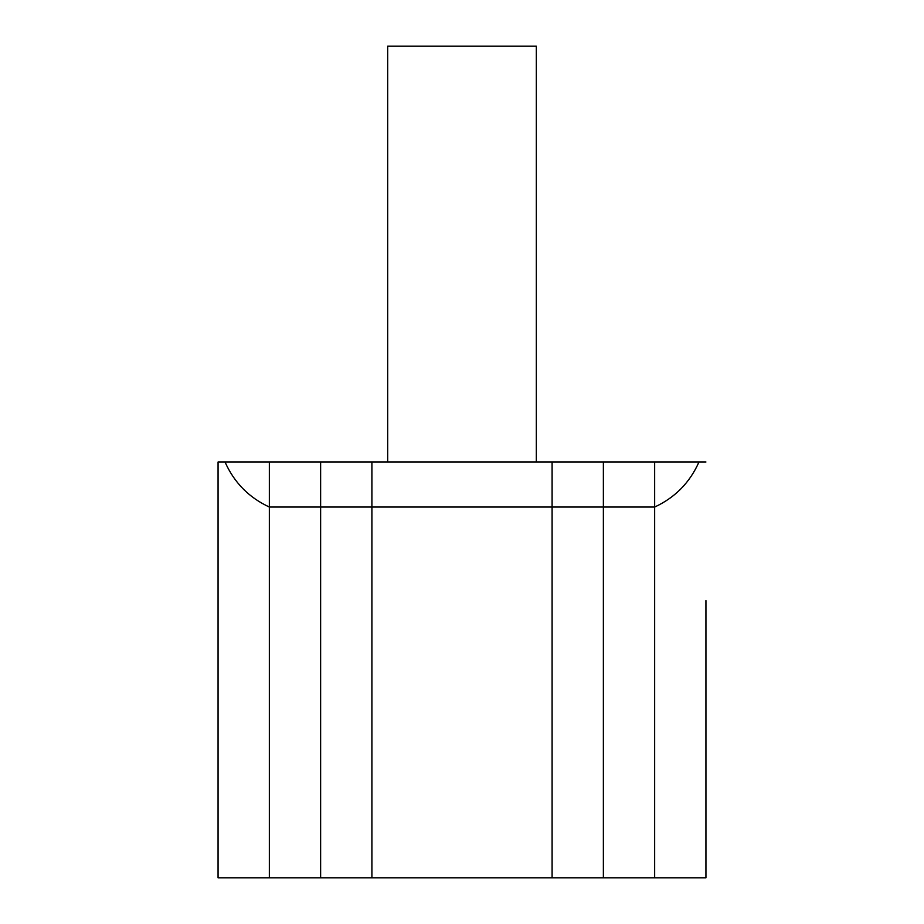 <?xml version="1.0" encoding="UTF-8"?>
<svg xmlns="http://www.w3.org/2000/svg" width="924" height="924" viewBox="0 0 924 924"><rect width="100%" height="100%" fill="white"/><g stroke="black" fill="none" stroke-linecap="round" stroke-linejoin="round"><path stroke-width="1.39" d="M225.029 462C234.165 482.571 248.937 497.586 269.346 507.045L269.346 462L218.064 462L218.064 877.8L269.346 877.8L269.346 507.045L269.346 877.8L371.91 877.8L371.91 462L552.09 462L552.09 507.045L371.91 507.045L371.91 462L320.628 462L320.628 507.045L371.91 507.045L371.91 877.8L552.09 877.8L552.09 462L603.372 462L603.372 877.8L603.372 462L654.654 462L654.654 877.8L552.09 877.8L552.09 507.045L654.654 507.045L654.654 877.8L705.936 877.8L705.936 704.55M387.676 462L387.676 46.2L536.324 46.2L536.324 462M705.936 600.6L705.936 877.8M654.654 462L654.654 507.045C675.063 497.586 689.835 482.571 698.971 462L654.654 462M698.971 462L705.936 462M705.936 617.925L705.936 687.225M320.628 877.8L320.628 462L269.346 462L269.346 507.045L320.628 507.045L320.628 877.8"/></g></svg>
